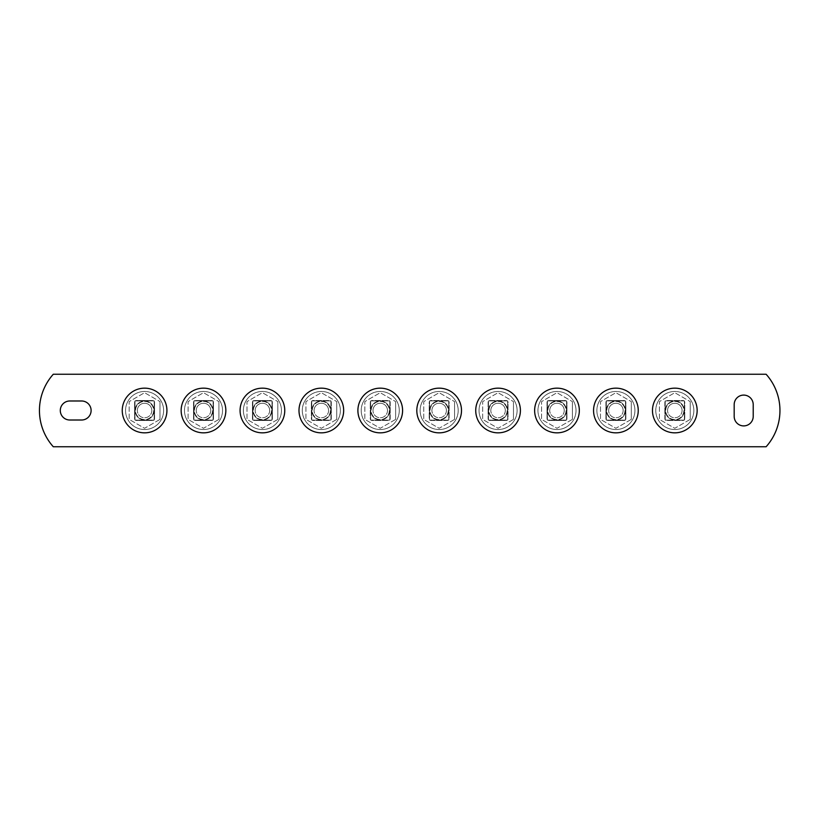 <?xml version="1.0" encoding="UTF-8"?>
<svg xmlns="http://www.w3.org/2000/svg" width="821" height="821" viewBox="0 0 821 821"><rect width="100%" height="100%" fill="white"/><g stroke="black" fill="none" stroke-linecap="round" stroke-linejoin="round"><path stroke-width="0.62" stroke-dasharray="4.11 3.08" d="M210.751 410.5A7.256 7.256 0 0 1 203.505 417.756A7.256 7.256 0 0 1 196.25 410.5A7.256 7.256 0 0 0 203.505 417.756A7.256 7.256 0 0 0 210.751 410.5A7.256 7.256 0 0 0 203.505 403.244A7.256 7.256 0 0 0 196.25 410.5A7.256 7.256 0 0 1 203.505 403.244A7.256 7.256 0 0 1 210.751 410.5M218.909 419.398L218.909 401.602L218.909 419.398L203.505 428.295L188.091 419.398L188.091 401.602L203.505 392.705L218.909 401.602L203.505 392.705L188.091 401.602L188.091 419.398L203.505 428.295L218.909 419.398M151.834 410.5A7.256 7.256 0 0 1 144.588 417.756A7.256 7.256 0 0 1 137.333 410.5A7.256 7.256 0 0 0 144.588 417.756A7.256 7.256 0 0 0 151.834 410.5A7.256 7.256 0 0 0 144.588 403.244A7.256 7.256 0 0 0 137.333 410.5A7.256 7.256 0 0 1 144.588 403.244A7.256 7.256 0 0 1 151.834 410.5M159.992 419.398L159.992 401.602L159.992 419.398L144.588 428.295L129.184 419.398L129.184 401.602L144.588 392.705L159.992 401.602L144.588 392.705L129.184 401.602L129.184 419.398L144.588 428.295L159.992 419.398M269.668 410.5A7.256 7.256 0 0 1 262.412 417.756A7.256 7.256 0 0 1 255.167 410.5A7.256 7.256 0 0 0 262.412 417.756A7.256 7.256 0 0 0 269.668 410.5A7.256 7.256 0 0 0 262.412 403.244A7.256 7.256 0 0 0 255.167 410.5A7.256 7.256 0 0 1 262.412 403.244A7.256 7.256 0 0 1 269.668 410.5M277.826 419.398L277.826 401.602L277.826 419.398L262.412 428.295L247.008 419.398L247.008 401.602L262.412 392.705L277.826 401.602L262.412 392.705L247.008 401.602L247.008 419.398L262.412 428.295L277.826 419.398M328.585 410.5A7.256 7.256 0 0 1 321.329 417.756A7.256 7.256 0 0 1 314.074 410.5A7.256 7.256 0 0 0 321.329 417.756A7.256 7.256 0 0 0 328.585 410.5A7.256 7.256 0 0 0 321.329 403.244A7.256 7.256 0 0 0 314.074 410.5A7.256 7.256 0 0 1 321.329 403.244A7.256 7.256 0 0 1 328.585 410.5M336.733 419.398L336.733 401.602L336.733 419.398L321.329 428.295L305.925 419.398L305.925 401.602L321.329 392.705L336.733 401.602L321.329 392.705L305.925 401.602L305.925 419.398L321.329 428.295L336.733 419.398M623.149 410.5A7.256 7.256 0 0 1 615.894 417.756A7.256 7.256 0 0 1 608.648 410.5A7.256 7.256 0 0 0 615.894 417.756A7.256 7.256 0 0 0 623.149 410.5A7.256 7.256 0 0 0 615.894 403.244A7.256 7.256 0 0 0 608.648 410.5A7.256 7.256 0 0 1 615.894 403.244A7.256 7.256 0 0 1 623.149 410.5M631.308 419.398L631.308 401.602L631.308 419.398L615.894 428.295L600.49 419.398L600.49 401.602L615.894 392.705L631.308 401.602L615.894 392.705L600.49 401.602L600.49 419.398L615.894 428.295L631.308 419.398M682.066 410.5A7.256 7.256 0 0 1 674.811 417.756A7.256 7.256 0 0 1 667.565 410.5A7.256 7.256 0 0 0 674.811 417.756A7.256 7.256 0 0 0 682.066 410.5A7.256 7.256 0 0 0 674.811 403.244A7.256 7.256 0 0 0 667.565 410.5A7.256 7.256 0 0 1 674.811 403.244A7.256 7.256 0 0 1 682.066 410.5M690.215 419.398L690.215 401.602L690.215 419.398L674.811 428.295L659.407 419.398L659.407 401.602L674.811 392.705L690.215 401.602L674.811 392.705L659.407 401.602L659.407 419.398L674.811 428.295L690.215 419.398M387.491 410.5A7.256 7.256 0 0 1 380.246 417.756A7.256 7.256 0 0 1 372.991 410.5A7.256 7.256 0 0 0 380.246 417.756A7.256 7.256 0 0 0 387.491 410.5A7.256 7.256 0 0 0 380.246 403.244A7.256 7.256 0 0 0 372.991 410.5A7.256 7.256 0 0 1 380.246 403.244A7.256 7.256 0 0 1 387.491 410.5M395.65 419.398L395.65 401.602L395.65 419.398L380.246 428.295L364.832 419.398L364.832 401.602L380.246 392.705L395.65 401.602L380.246 392.705L364.832 401.602L364.832 419.398L380.246 428.295L395.65 419.398M446.408 410.5A7.256 7.256 0 0 1 439.153 417.756A7.256 7.256 0 0 1 431.908 410.5A7.256 7.256 0 0 0 439.153 417.756A7.256 7.256 0 0 0 446.408 410.5A7.256 7.256 0 0 0 439.153 403.244A7.256 7.256 0 0 0 431.908 410.5A7.256 7.256 0 0 1 439.153 403.244A7.256 7.256 0 0 1 446.408 410.5M454.567 419.398L454.567 401.602L454.567 419.398L439.153 428.295L423.749 419.398L423.749 401.602L439.153 392.705L454.567 401.602L439.153 392.705L423.749 401.602L423.749 419.398L439.153 428.295L454.567 419.398M505.326 410.5A7.256 7.256 0 0 1 498.07 417.756A7.256 7.256 0 0 1 490.814 410.5A7.256 7.256 0 0 0 498.07 417.756A7.256 7.256 0 0 0 505.326 410.5A7.256 7.256 0 0 0 498.07 403.244A7.256 7.256 0 0 0 490.814 410.5A7.256 7.256 0 0 1 498.07 403.244A7.256 7.256 0 0 1 505.326 410.5M513.474 419.398L513.474 401.602L513.474 419.398L498.07 428.295L482.666 419.398L482.666 401.602L498.07 392.705L513.474 401.602L498.07 392.705L482.666 401.602L482.666 419.398L498.07 428.295L513.474 419.398M564.232 410.5A7.256 7.256 0 0 1 556.987 417.756A7.256 7.256 0 0 1 549.731 410.5A7.256 7.256 0 0 0 556.987 417.756A7.256 7.256 0 0 0 564.232 410.5A7.256 7.256 0 0 0 556.987 403.244A7.256 7.256 0 0 0 549.731 410.5A7.256 7.256 0 0 1 556.987 403.244A7.256 7.256 0 0 1 564.232 410.5M572.391 419.398L572.391 401.602L572.391 419.398L556.987 428.295L541.573 419.398L541.573 401.602L556.987 392.705L572.391 401.602L556.987 392.705L541.573 401.602L541.573 419.398L556.987 428.295L572.391 419.398M203.505 401.438A9.062 9.062 0 0 1 212.567 410.5A9.062 9.062 0 0 1 203.505 419.562A9.062 9.062 0 0 1 194.433 410.5A9.062 9.062 0 0 1 203.505 401.438A9.062 9.062 0 0 1 212.567 410.5A9.062 9.062 0 0 1 203.505 419.562A9.062 9.062 0 0 1 194.433 410.5A9.062 9.062 0 0 1 203.505 401.438M203.505 388.159A22.341 22.341 0 0 1 225.847 410.5A22.341 22.341 0 0 1 203.505 432.841A22.341 22.341 0 0 1 181.164 410.5A22.341 22.341 0 0 1 203.505 388.159M213.091 400.915L213.091 420.085L193.91 420.085L193.91 400.915L213.091 400.915L213.091 420.085L193.91 420.085L193.91 400.915L213.091 400.915M144.588 401.438A9.062 9.062 0 0 1 153.65 410.5A9.062 9.062 0 0 1 144.588 419.562A9.062 9.062 0 0 1 135.527 410.5A9.062 9.062 0 0 1 144.588 401.438A9.062 9.062 0 0 1 153.65 410.5A9.062 9.062 0 0 1 144.588 419.562A9.062 9.062 0 0 1 135.527 410.5A9.062 9.062 0 0 1 144.588 401.438M144.588 388.159A22.341 22.341 0 0 1 166.93 410.5A22.341 22.341 0 0 1 144.588 432.841A22.341 22.341 0 0 1 122.247 410.5A22.341 22.341 0 0 1 144.588 388.159M154.174 400.915L154.174 420.085L135.003 420.085L135.003 400.915L154.174 400.915L154.174 420.085L135.003 420.085L135.003 400.915L154.174 400.915M262.412 401.438A9.062 9.062 0 0 1 271.474 410.5A9.062 9.062 0 0 1 262.412 419.562A9.062 9.062 0 0 1 253.35 410.5A9.062 9.062 0 0 1 262.412 401.438A9.062 9.062 0 0 1 271.474 410.5A9.062 9.062 0 0 1 262.412 419.562A9.062 9.062 0 0 1 253.35 410.5A9.062 9.062 0 0 1 262.412 401.438M262.412 388.159A22.341 22.341 0 0 1 284.754 410.5A22.341 22.341 0 0 1 262.412 432.841A22.341 22.341 0 0 1 240.071 410.5A22.341 22.341 0 0 1 262.412 388.159M272.008 400.915L272.008 420.085L252.827 420.085L252.827 400.915L272.008 400.915L272.008 420.085L252.827 420.085L252.827 400.915L272.008 400.915M321.329 401.438A9.062 9.062 0 0 1 330.391 410.5A9.062 9.062 0 0 1 321.329 419.562A9.062 9.062 0 0 1 312.267 410.5A9.062 9.062 0 0 1 321.329 401.438A9.062 9.062 0 0 1 330.391 410.5A9.062 9.062 0 0 1 321.329 419.562A9.062 9.062 0 0 1 312.267 410.5A9.062 9.062 0 0 1 321.329 401.438M321.329 388.159A22.341 22.341 0 0 1 343.671 410.5A22.341 22.341 0 0 1 321.329 432.841A22.341 22.341 0 0 1 298.988 410.5A22.341 22.341 0 0 1 321.329 388.159M330.914 400.915L330.914 420.085L311.744 420.085L311.744 400.915L330.914 400.915L330.914 420.085L311.744 420.085L311.744 400.915L330.914 400.915M615.894 401.438A9.062 9.062 0 0 1 624.966 410.5A9.062 9.062 0 0 1 615.894 419.562A9.062 9.062 0 0 1 606.832 410.5A9.062 9.062 0 0 1 615.894 401.438A9.062 9.062 0 0 1 624.966 410.5A9.062 9.062 0 0 1 615.894 419.562A9.062 9.062 0 0 1 606.832 410.5A9.062 9.062 0 0 1 615.894 401.438M615.894 388.159A22.341 22.341 0 0 1 638.235 410.5A22.341 22.341 0 0 1 615.894 432.841A22.341 22.341 0 0 1 593.552 410.5A22.341 22.341 0 0 1 615.894 388.159M625.489 400.915L625.489 420.085L606.308 420.085L606.308 400.915L625.489 400.915L625.489 420.085L606.308 420.085L606.308 400.915L625.489 400.915M674.811 401.438A9.062 9.062 0 0 1 683.872 410.5A9.062 9.062 0 0 1 674.811 419.562A9.062 9.062 0 0 1 665.749 410.5A9.062 9.062 0 0 1 674.811 401.438A9.062 9.062 0 0 1 683.872 410.5A9.062 9.062 0 0 1 674.811 419.562A9.062 9.062 0 0 1 665.749 410.5A9.062 9.062 0 0 1 674.811 401.438M674.811 388.159A22.341 22.341 0 0 1 697.152 410.5A22.341 22.341 0 0 1 674.811 432.841A22.341 22.341 0 0 1 652.469 410.5A22.341 22.341 0 0 1 674.811 388.159M684.396 400.915L684.396 420.085L665.226 420.085L665.226 400.915L684.396 400.915L684.396 420.085L665.226 420.085L665.226 400.915L684.396 400.915M380.246 401.438A9.062 9.062 0 0 1 389.308 410.5A9.062 9.062 0 0 1 380.246 419.562A9.062 9.062 0 0 1 371.174 410.5A9.062 9.062 0 0 1 380.246 401.438A9.062 9.062 0 0 1 389.308 410.5A9.062 9.062 0 0 1 380.246 419.562A9.062 9.062 0 0 1 371.174 410.5A9.062 9.062 0 0 1 380.246 401.438M380.246 388.159A22.341 22.341 0 0 1 402.588 410.5A22.341 22.341 0 0 1 380.246 432.841A22.341 22.341 0 0 1 357.905 410.5A22.341 22.341 0 0 1 380.246 388.159M389.831 400.915L389.831 420.085L370.651 420.085L370.651 400.915L389.831 400.915L389.831 420.085L370.651 420.085L370.651 400.915L389.831 400.915M439.153 401.438A9.062 9.062 0 0 1 448.225 410.5A9.062 9.062 0 0 1 439.153 419.562A9.062 9.062 0 0 1 430.091 410.5A9.062 9.062 0 0 1 439.153 401.438A9.062 9.062 0 0 1 448.225 410.5A9.062 9.062 0 0 1 439.153 419.562A9.062 9.062 0 0 1 430.091 410.5A9.062 9.062 0 0 1 439.153 401.438M439.153 388.159A22.341 22.341 0 0 1 461.494 410.5A22.341 22.341 0 0 1 439.153 432.841A22.341 22.341 0 0 1 416.811 410.5A22.341 22.341 0 0 1 439.153 388.159M448.748 400.915L448.748 420.085L429.568 420.085L429.568 400.915L448.748 400.915L448.748 420.085L429.568 420.085L429.568 400.915L448.748 400.915M498.07 401.438A9.062 9.062 0 0 1 507.132 410.5A9.062 9.062 0 0 1 498.07 419.562A9.062 9.062 0 0 1 489.008 410.5A9.062 9.062 0 0 1 498.07 401.438A9.062 9.062 0 0 1 507.132 410.5A9.062 9.062 0 0 1 498.07 419.562A9.062 9.062 0 0 1 489.008 410.5A9.062 9.062 0 0 1 498.07 401.438M498.07 388.159A22.341 22.341 0 0 1 520.411 410.5A22.341 22.341 0 0 1 498.07 432.841A22.341 22.341 0 0 1 475.728 410.5A22.341 22.341 0 0 1 498.07 388.159M507.655 400.915L507.655 420.085L488.485 420.085L488.485 400.915L507.655 400.915L507.655 420.085L488.485 420.085L488.485 400.915L507.655 400.915M556.987 401.438A9.062 9.062 0 0 1 566.049 410.5A9.062 9.062 0 0 1 556.987 419.562A9.062 9.062 0 0 1 547.925 410.5A9.062 9.062 0 0 1 556.987 401.438A9.062 9.062 0 0 1 566.049 410.5A9.062 9.062 0 0 1 556.987 419.562A9.062 9.062 0 0 1 547.925 410.5A9.062 9.062 0 0 1 556.987 401.438M556.987 388.159A22.341 22.341 0 0 1 579.328 410.5A22.341 22.341 0 0 1 556.987 432.841A22.341 22.341 0 0 1 534.645 410.5A22.341 22.341 0 0 1 556.987 388.159M566.572 400.915L566.572 420.085L547.391 420.085L547.391 400.915L566.572 400.915L566.572 420.085L547.391 420.085L547.391 400.915L566.572 400.915M91.11 410.5A9.513 9.513 0 0 0 81.597 400.987L69.816 400.987A9.513 9.513 0 0 0 60.292 410.5A9.513 9.513 0 0 0 69.816 420.013L81.597 420.013A9.513 9.513 0 0 0 91.11 410.5M779.95 410.5A54.381 54.381 0 0 1 766.106 446.757L53.293 446.757A54.381 54.381 0 0 1 53.293 374.243L766.106 374.243A54.381 54.381 0 0 1 779.95 410.5M489.911 420.475A1.816 1.816 0 0 1 488.105 418.659L488.105 402.341A1.816 1.816 0 0 1 489.911 400.525L506.229 400.525A1.816 1.816 0 0 1 508.045 402.341L508.045 418.659A1.816 1.816 0 0 1 506.229 420.475A1.816 1.816 0 0 0 508.045 418.659L508.045 402.341A1.816 1.816 0 0 0 506.229 400.525L489.911 400.525A1.816 1.816 0 0 0 488.105 402.341L488.105 418.659A1.816 1.816 0 0 0 489.911 420.475L506.229 420.475L489.911 420.475M134.613 402.341L134.613 418.659A1.816 1.816 0 0 0 136.43 420.475L152.747 420.475A1.816 1.816 0 0 0 154.553 418.659L154.553 402.341A1.816 1.816 0 0 0 152.747 400.525L136.43 400.525A1.816 1.816 0 0 0 134.613 402.341L134.613 418.659A1.816 1.816 0 0 0 136.43 420.475L152.747 420.475A1.816 1.816 0 0 0 154.553 418.659L154.553 402.341A1.816 1.816 0 0 0 152.747 400.525L136.43 400.525A1.816 1.816 0 0 0 134.613 402.341M272.387 418.659L272.387 402.341A1.816 1.816 0 0 0 270.571 400.525L254.253 400.525A1.816 1.816 0 0 0 252.447 402.341L252.447 418.659A1.816 1.816 0 0 0 254.253 420.475L270.571 420.475A1.816 1.816 0 0 0 272.387 418.659L272.387 402.341A1.816 1.816 0 0 0 270.571 400.525L254.253 400.525A1.816 1.816 0 0 0 252.447 402.341L252.447 418.659A1.816 1.816 0 0 0 254.253 420.475L270.571 420.475A1.816 1.816 0 0 0 272.387 418.659M370.271 402.341A1.816 1.816 0 0 1 372.087 400.525L388.405 400.525A1.816 1.816 0 0 1 390.211 402.341L390.211 418.659A1.816 1.816 0 0 1 388.405 420.475L372.087 420.475A1.816 1.816 0 0 1 370.271 418.659L370.271 402.341L370.271 418.659A1.816 1.816 0 0 0 372.087 420.475L388.405 420.475A1.816 1.816 0 0 0 390.211 418.659L390.211 402.341A1.816 1.816 0 0 0 388.405 400.525L372.087 400.525A1.816 1.816 0 0 0 370.271 402.341M213.47 418.659L213.47 402.341A1.816 1.816 0 0 0 211.654 400.525L195.347 400.525A1.816 1.816 0 0 0 193.53 402.341L193.53 418.659A1.816 1.816 0 0 0 195.347 420.475L211.654 420.475A1.816 1.816 0 0 0 213.47 418.659L213.47 402.341A1.816 1.816 0 0 0 211.654 400.525L195.347 400.525A1.816 1.816 0 0 0 193.53 402.341L193.53 418.659A1.816 1.816 0 0 0 195.347 420.475L211.654 420.475A1.816 1.816 0 0 0 213.47 418.659M311.354 402.341A1.816 1.816 0 0 1 313.17 400.525L329.488 400.525A1.816 1.816 0 0 1 331.294 402.341L331.294 418.659A1.816 1.816 0 0 1 329.488 420.475L313.17 420.475A1.816 1.816 0 0 1 311.354 418.659L311.354 402.341L311.354 418.659A1.816 1.816 0 0 0 313.17 420.475L329.488 420.475A1.816 1.816 0 0 0 331.294 418.659L331.294 402.341A1.816 1.816 0 0 0 329.488 400.525L313.17 400.525A1.816 1.816 0 0 0 311.354 402.341M447.312 400.525A1.816 1.816 0 0 1 449.128 402.341L449.128 418.659A1.816 1.816 0 0 1 447.312 420.475L430.994 420.475A1.816 1.816 0 0 1 429.188 418.659L429.188 402.341A1.816 1.816 0 0 1 430.994 400.525L447.312 400.525L430.994 400.525A1.816 1.816 0 0 0 429.188 402.341L429.188 418.659A1.816 1.816 0 0 0 430.994 420.475L447.312 420.475A1.816 1.816 0 0 0 449.128 418.659L449.128 402.341A1.816 1.816 0 0 0 447.312 400.525M566.952 418.659L566.952 402.341A1.816 1.816 0 0 0 565.146 400.525L548.828 400.525A1.816 1.816 0 0 0 547.012 402.341L547.012 418.659A1.816 1.816 0 0 0 548.828 420.475L565.146 420.475A1.816 1.816 0 0 0 566.952 418.659L566.952 402.341A1.816 1.816 0 0 0 565.146 400.525L548.828 400.525A1.816 1.816 0 0 0 547.012 402.341L547.012 418.659A1.816 1.816 0 0 0 548.828 420.475L565.146 420.475A1.816 1.816 0 0 0 566.952 418.659M684.786 418.659A1.816 1.816 0 0 1 682.969 420.475L666.652 420.475A1.816 1.816 0 0 1 664.846 418.659L664.846 402.341A1.816 1.816 0 0 1 666.652 400.525L682.969 400.525A1.816 1.816 0 0 1 684.786 402.341L684.786 418.659L684.786 402.341A1.816 1.816 0 0 0 682.969 400.525L666.652 400.525A1.816 1.816 0 0 0 664.846 402.341L664.846 418.659A1.816 1.816 0 0 0 666.652 420.475L682.969 420.475A1.816 1.816 0 0 0 684.786 418.659M625.869 418.659L625.869 402.341A1.816 1.816 0 0 0 624.052 400.525L607.745 400.525A1.816 1.816 0 0 0 605.929 402.341L605.929 418.659A1.816 1.816 0 0 0 607.745 420.475L624.052 420.475A1.816 1.816 0 0 0 625.869 418.659L625.869 402.341A1.816 1.816 0 0 0 624.052 400.525L607.745 400.525A1.816 1.816 0 0 0 605.929 402.341L605.929 418.659A1.816 1.816 0 0 0 607.745 420.475L624.052 420.475A1.816 1.816 0 0 0 625.869 418.659M734.179 404.609L734.179 416.391A9.513 9.513 0 0 0 743.693 425.904A9.513 9.513 0 0 0 753.216 416.391L753.216 404.609A9.513 9.513 0 0 0 743.693 395.096A9.513 9.513 0 0 0 734.179 404.609M213.019 410.5A9.513 9.513 0 0 1 203.505 420.013A9.513 9.513 0 0 1 193.982 410.5A9.513 9.513 0 0 1 203.505 400.987A9.513 9.513 0 0 1 213.019 410.5A9.513 9.513 0 0 1 203.505 420.013A9.513 9.513 0 0 1 193.982 410.5A9.513 9.513 0 0 1 203.505 400.987A9.513 9.513 0 0 1 213.019 410.5M222.532 410.5A19.037 19.037 0 0 0 203.505 391.463A19.037 19.037 0 0 0 184.468 410.5A19.037 19.037 0 0 0 203.505 429.537A19.037 19.037 0 0 0 222.532 410.5A19.037 19.037 0 0 0 203.505 391.463A19.037 19.037 0 0 0 184.468 410.5A19.037 19.037 0 0 0 203.505 429.537A19.037 19.037 0 0 0 222.532 410.5M154.102 410.5A9.513 9.513 0 0 1 144.588 420.013A9.513 9.513 0 0 1 135.075 410.5A9.513 9.513 0 0 1 144.588 400.987A9.513 9.513 0 0 1 154.102 410.5A9.513 9.513 0 0 1 144.588 420.013A9.513 9.513 0 0 1 135.075 410.5A9.513 9.513 0 0 1 144.588 400.987A9.513 9.513 0 0 1 154.102 410.5M163.625 410.5A19.037 19.037 0 0 0 144.588 391.463A19.037 19.037 0 0 0 125.551 410.5A19.037 19.037 0 0 0 144.588 429.537A19.037 19.037 0 0 0 163.625 410.5A19.037 19.037 0 0 0 144.588 391.463A19.037 19.037 0 0 0 125.551 410.5A19.037 19.037 0 0 0 144.588 429.537A19.037 19.037 0 0 0 163.625 410.5M271.936 410.5A9.513 9.513 0 0 1 262.412 420.013A9.513 9.513 0 0 1 252.899 410.5A9.513 9.513 0 0 1 262.412 400.987A9.513 9.513 0 0 1 271.936 410.5A9.513 9.513 0 0 1 262.412 420.013A9.513 9.513 0 0 1 252.899 410.5A9.513 9.513 0 0 1 262.412 400.987A9.513 9.513 0 0 1 271.936 410.5M281.449 410.5A19.037 19.037 0 0 0 262.412 391.463A19.037 19.037 0 0 0 243.385 410.5A19.037 19.037 0 0 0 262.412 429.537A19.037 19.037 0 0 0 281.449 410.5A19.037 19.037 0 0 0 262.412 391.463A19.037 19.037 0 0 0 243.385 410.5A19.037 19.037 0 0 0 262.412 429.537A19.037 19.037 0 0 0 281.449 410.5M330.842 410.5A9.513 9.513 0 0 1 321.329 420.013A9.513 9.513 0 0 1 311.816 410.5A9.513 9.513 0 0 1 321.329 400.987A9.513 9.513 0 0 1 330.842 410.5A9.513 9.513 0 0 1 321.329 420.013A9.513 9.513 0 0 1 311.816 410.5A9.513 9.513 0 0 1 321.329 400.987A9.513 9.513 0 0 1 330.842 410.5M340.366 410.5A19.037 19.037 0 0 0 321.329 391.463A19.037 19.037 0 0 0 302.292 410.5A19.037 19.037 0 0 0 321.329 429.537A19.037 19.037 0 0 0 340.366 410.5A19.037 19.037 0 0 0 321.329 391.463A19.037 19.037 0 0 0 302.292 410.5A19.037 19.037 0 0 0 321.329 429.537A19.037 19.037 0 0 0 340.366 410.5M625.417 410.5A9.513 9.513 0 0 1 615.894 420.013A9.513 9.513 0 0 1 606.38 410.5A9.513 9.513 0 0 1 615.894 400.987A9.513 9.513 0 0 1 625.417 410.5A9.513 9.513 0 0 1 615.894 420.013A9.513 9.513 0 0 1 606.38 410.5A9.513 9.513 0 0 1 615.894 400.987A9.513 9.513 0 0 1 625.417 410.5M634.931 410.5A19.037 19.037 0 0 0 615.894 391.463A19.037 19.037 0 0 0 596.867 410.5A19.037 19.037 0 0 0 615.894 429.537A19.037 19.037 0 0 0 634.931 410.5A19.037 19.037 0 0 0 615.894 391.463A19.037 19.037 0 0 0 596.867 410.5A19.037 19.037 0 0 0 615.894 429.537A19.037 19.037 0 0 0 634.931 410.5M684.324 410.5A9.513 9.513 0 0 1 674.811 420.013A9.513 9.513 0 0 1 665.297 410.5A9.513 9.513 0 0 1 674.811 400.987A9.513 9.513 0 0 1 684.324 410.5A9.513 9.513 0 0 1 674.811 420.013A9.513 9.513 0 0 1 665.297 410.5A9.513 9.513 0 0 1 674.811 400.987A9.513 9.513 0 0 1 684.324 410.5M693.848 410.5A19.037 19.037 0 0 0 674.811 391.463A19.037 19.037 0 0 0 655.774 410.5A19.037 19.037 0 0 0 674.811 429.537A19.037 19.037 0 0 0 693.848 410.5A19.037 19.037 0 0 0 674.811 391.463A19.037 19.037 0 0 0 655.774 410.5A19.037 19.037 0 0 0 674.811 429.537A19.037 19.037 0 0 0 693.848 410.5M389.759 410.5A9.513 9.513 0 0 1 380.246 420.013A9.513 9.513 0 0 1 370.723 410.5A9.513 9.513 0 0 1 380.246 400.987A9.513 9.513 0 0 1 389.759 410.5A9.513 9.513 0 0 1 380.246 420.013A9.513 9.513 0 0 1 370.723 410.5A9.513 9.513 0 0 1 380.246 400.987A9.513 9.513 0 0 1 389.759 410.5M399.273 410.5A19.037 19.037 0 0 0 380.246 391.463A19.037 19.037 0 0 0 361.209 410.5A19.037 19.037 0 0 0 380.246 429.537A19.037 19.037 0 0 0 399.273 410.5A19.037 19.037 0 0 0 380.246 391.463A19.037 19.037 0 0 0 361.209 410.5A19.037 19.037 0 0 0 380.246 429.537A19.037 19.037 0 0 0 399.273 410.5M448.677 410.5A9.513 9.513 0 0 1 439.153 420.013A9.513 9.513 0 0 1 429.64 410.5A9.513 9.513 0 0 1 439.153 400.987A9.513 9.513 0 0 1 448.677 410.5A9.513 9.513 0 0 1 439.153 420.013A9.513 9.513 0 0 1 429.64 410.5A9.513 9.513 0 0 1 439.153 400.987A9.513 9.513 0 0 1 448.677 410.5M458.19 410.5A19.037 19.037 0 0 0 439.153 391.463A19.037 19.037 0 0 0 420.126 410.5A19.037 19.037 0 0 0 439.153 429.537A19.037 19.037 0 0 0 458.19 410.5A19.037 19.037 0 0 0 439.153 391.463A19.037 19.037 0 0 0 420.126 410.5A19.037 19.037 0 0 0 439.153 429.537A19.037 19.037 0 0 0 458.19 410.5M507.583 410.5A9.513 9.513 0 0 1 498.07 420.013A9.513 9.513 0 0 1 488.557 410.5A9.513 9.513 0 0 1 498.07 400.987A9.513 9.513 0 0 1 507.583 410.5A9.513 9.513 0 0 1 498.07 420.013A9.513 9.513 0 0 1 488.557 410.5A9.513 9.513 0 0 1 498.07 400.987A9.513 9.513 0 0 1 507.583 410.5M517.107 410.5A19.037 19.037 0 0 0 498.07 391.463A19.037 19.037 0 0 0 479.033 410.5A19.037 19.037 0 0 0 498.07 429.537A19.037 19.037 0 0 0 517.107 410.5A19.037 19.037 0 0 0 498.07 391.463A19.037 19.037 0 0 0 479.033 410.5A19.037 19.037 0 0 0 498.07 429.537A19.037 19.037 0 0 0 517.107 410.5M566.5 410.5A9.513 9.513 0 0 1 556.987 420.013A9.513 9.513 0 0 1 547.463 410.5A9.513 9.513 0 0 1 556.987 400.987A9.513 9.513 0 0 1 566.5 410.5A9.513 9.513 0 0 1 556.987 420.013A9.513 9.513 0 0 1 547.463 410.5A9.513 9.513 0 0 1 556.987 400.987A9.513 9.513 0 0 1 566.5 410.5M576.014 410.5A19.037 19.037 0 0 0 556.987 391.463A19.037 19.037 0 0 0 537.95 410.5A19.037 19.037 0 0 0 556.987 429.537A19.037 19.037 0 0 0 576.014 410.5A19.037 19.037 0 0 0 556.987 391.463A19.037 19.037 0 0 0 537.95 410.5A19.037 19.037 0 0 0 556.987 429.537A19.037 19.037 0 0 0 576.014 410.5"/><path stroke-width="1.23" d="M203.505 388.159A22.341 22.341 0 0 1 225.724 408.181A22.341 22.341 0 0 1 203.505 432.841A22.341 22.341 0 0 1 181.277 412.819A22.341 22.341 0 0 1 203.505 388.159M144.588 388.159A22.341 22.341 0 0 1 166.807 408.181A22.341 22.341 0 0 1 144.588 432.841A22.341 22.341 0 0 1 122.37 412.819A22.341 22.341 0 0 1 144.588 388.159M262.412 388.159A22.341 22.341 0 0 1 284.641 408.181A22.341 22.341 0 0 1 262.412 432.841A22.341 22.341 0 0 1 240.194 412.819A22.341 22.341 0 0 1 262.412 388.159M321.329 388.159A22.341 22.341 0 0 1 343.547 408.181A22.341 22.341 0 0 1 321.329 432.841A22.341 22.341 0 0 1 299.111 412.819A22.341 22.341 0 0 1 321.329 388.159M615.894 388.159A22.341 22.341 0 0 1 638.122 408.181A22.341 22.341 0 0 1 615.894 432.841A22.341 22.341 0 0 1 593.675 412.819A22.341 22.341 0 0 1 615.894 388.159M674.811 388.159A22.341 22.341 0 0 1 697.029 408.181A22.341 22.341 0 0 1 674.811 432.841A22.341 22.341 0 0 1 652.592 412.819A22.341 22.341 0 0 1 674.811 388.159M380.246 388.159A22.341 22.341 0 0 1 402.464 408.181A22.341 22.341 0 0 1 380.246 432.841A22.341 22.341 0 0 1 358.018 412.819A22.341 22.341 0 0 1 380.246 388.159M439.153 388.159A22.341 22.341 0 0 1 461.381 408.181A22.341 22.341 0 0 1 439.153 432.841A22.341 22.341 0 0 1 416.935 412.819A22.341 22.341 0 0 1 439.153 388.159M498.07 388.159A22.341 22.341 0 0 1 520.288 408.181A22.341 22.341 0 0 1 498.07 432.841A22.341 22.341 0 0 1 475.852 412.819A22.341 22.341 0 0 1 498.07 388.159M556.987 388.159A22.341 22.341 0 0 1 579.205 408.181A22.341 22.341 0 0 1 556.987 432.841A22.341 22.341 0 0 1 534.758 412.819A22.341 22.341 0 0 1 556.987 388.159M91.11 410.5A9.513 9.513 0 0 0 81.597 400.987L69.816 400.987A9.513 9.513 0 0 0 60.292 410.5A9.513 9.513 0 0 0 69.816 420.013L81.597 420.013A9.513 9.513 0 0 0 91.11 410.5M779.95 410.5A54.381 54.381 0 0 1 766.106 446.757L53.293 446.757A54.381 54.381 0 0 1 53.293 374.243L766.106 374.243A54.381 54.381 0 0 1 779.95 410.5M734.179 416.391A9.513 9.513 0 0 0 743.693 425.904A9.513 9.513 0 0 0 753.216 416.391L753.216 404.609A9.513 9.513 0 0 0 743.693 395.096A9.513 9.513 0 0 0 734.179 404.609L734.179 416.391"/></g></svg>
